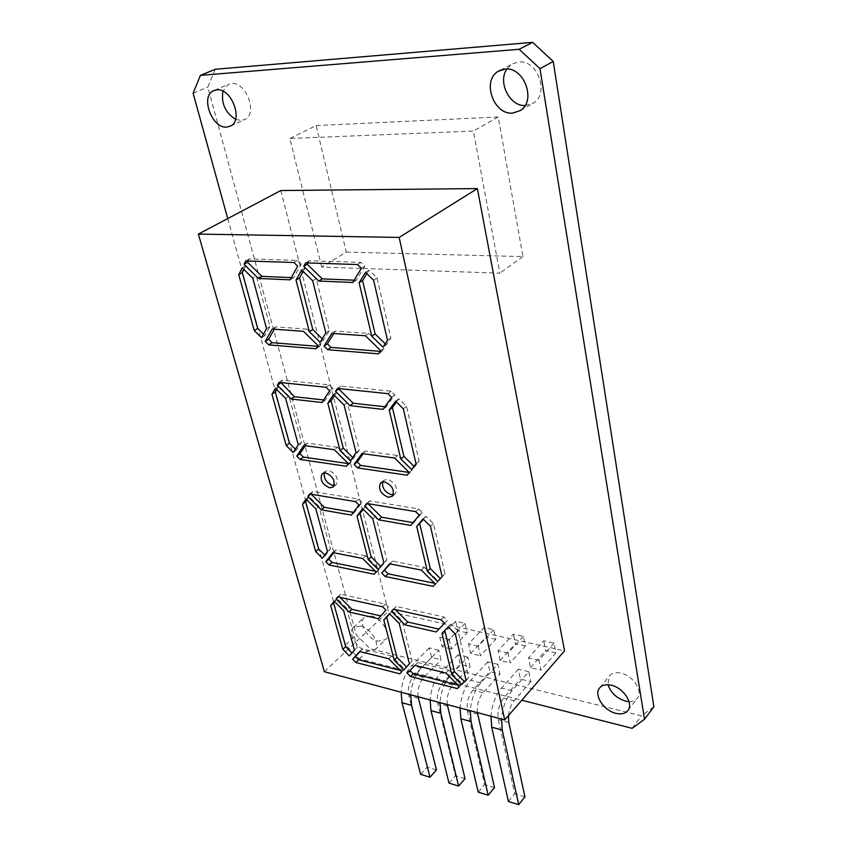 <?xml version="1.0" encoding="UTF-8"?>
<svg xmlns="http://www.w3.org/2000/svg" width="847" height="847" viewBox="0 0 847 847"><rect width="100%" height="100%" fill="white"/><g stroke="black" fill="none" stroke-linecap="round" stroke-linejoin="round"><path stroke-width="0.64" stroke-dasharray="4.24 3.18" d="M334.205 485.405L336.291 484.505C338.8 478.576 336.301 473.886 328.805 470.434L325.333 471.281L324.274 472.848M393.357 494.69L395.411 493.663C397.995 487.523 395.401 482.737 387.64 479.317L383.702 480.334L382.653 481.89M235.54 119.3L241.173 120.496L244.952 119.448C258.07 113.678 246.159 81.513 231.475 83.588L228.108 84.52L222.93 91.19M371.399 615.991L364.157 617.484C358.122 622.778 367.736 639.146 378.016 641.168L385.48 639.644C391.441 634.339 381.669 617.855 371.399 615.991M360.6 626.081L353.358 627.532C347.344 632.794 357.074 649.278 367.386 651.385L374.85 649.903C380.79 644.631 370.891 628.019 360.6 626.081M628.993 701.591C632.815 701.676 635.642 700.48 637.495 698.023C643.222 691.046 632.783 675.377 620.84 673.09C615.568 672.02 611.693 673.016 609.205 676.086L608.008 684.747M525.055 105.568L533.504 103.006C549.735 93.562 537.549 59.438 518.597 61.979L511.779 64.203L506.887 69.041M465.003 623.371L449.249 639.464L451.472 648.961L467.142 632.783L465.003 623.371L455.612 621.285L439.794 637.272L442.039 646.727L451.472 648.961M449.249 639.464L439.794 637.272M493.78 629.734L478.206 646.187L480.355 655.8L495.834 639.273L493.78 629.734L484.092 627.595L468.455 643.921L470.625 653.492L480.355 655.8M478.206 646.187L468.455 643.921M523.446 636.309L508.084 653.111L510.138 662.852L525.415 645.965L523.446 636.309L513.462 634.096L498.015 650.782L500.111 660.48L510.138 662.852M508.084 653.111L498.015 650.782M554.054 643.085L538.914 660.258L540.884 670.125L555.939 652.868L554.054 643.085L543.742 640.798L528.528 657.854L530.529 667.68L540.884 670.125M538.914 660.258L528.528 657.854M215.276 69.263L207.833 87.072L356.227 634.848L369.906 648.654L641.539 715.863L653.884 706.737M321.733 267.059L289.833 138.495L473.399 131.063L499.857 273.179L321.733 267.059L346.296 252.099L316.143 125.589L289.833 138.495M438.757 650.189L429.27 647.913L431.578 657.42L441.043 659.728L438.757 650.189L421.383 667.944C415.168 674.784 411.61 683.73 410.7 694.784M467.83 657.134L458.047 654.795L460.27 664.419L470.043 666.801L467.83 657.134L450.646 675.292C444.495 682.28 440.948 691.385 440.006 702.618M497.835 664.313L487.734 661.899L489.884 671.639L499.963 674.106L497.835 664.313L480.852 682.873C474.786 690.019 471.25 699.294 470.265 710.707M528.814 671.713L518.375 669.215L520.439 679.093L530.847 681.634L528.814 671.713L512.064 690.707C506.072 698.013 502.557 707.467 501.54 719.061M227.737 218.579L345.523 644.885L359.308 658.839L521.794 700.215M280.802 190.543L388.371 611.365L564.536 650.867M193.116 93.286L207.833 87.072M345.523 644.885L356.227 634.848M359.308 658.839L369.906 648.654M632.148 728.314L641.539 715.863M324.38 671.724L388.371 611.365M316.143 125.589L498.205 116.981L522.927 256.588L346.296 252.099M522.927 256.588L499.857 273.179M498.205 116.981L473.399 131.063M518.375 669.215L501.551 688.071C495.527 695.323 492.012 704.715 490.995 716.244M508.433 801.474L514.701 793.724L498.301 719.654C497.147 711.586 498.947 704.376 503.711 698.034L520.439 679.093M524.939 796.836L514.701 793.724M508.465 715.599C509.153 709.5 511.059 704.545 514.193 700.713L530.847 681.634M555.939 652.868L545.659 650.549L543.742 640.798M530.529 667.68L545.659 650.549M487.734 661.899L470.678 680.321C464.58 687.415 461.043 696.626 460.069 707.976M478.248 792.146L484.59 784.566L467.523 711.406C466.305 703.444 468.105 696.361 472.933 690.157L489.884 671.639M494.521 787.583L484.59 784.566M477.39 712.602C476.787 704.926 478.682 698.309 483.076 692.751L499.963 674.106M525.415 645.965L515.452 643.709L513.462 634.096M500.111 660.48L515.452 643.709M458.047 654.795L440.789 672.814C434.617 679.749 431.059 688.802 430.128 699.982M448.995 783.104L455.421 775.693L437.719 703.423C436.449 695.567 438.248 688.6 443.119 682.523L460.27 664.419M465.045 778.626L455.421 775.693M447.258 704.556C446.602 696.986 448.508 690.485 452.954 685.043L470.043 666.801M495.834 639.273L486.167 637.092L484.092 627.595M470.625 653.492L486.167 637.092M429.27 647.913L411.822 665.551C405.597 672.338 402.029 681.232 401.129 692.232M420.631 774.338L427.121 767.096L408.847 695.694C407.523 687.933 409.313 681.083 414.236 675.133L431.578 657.42M436.459 769.934L427.121 767.096M418.069 696.753C417.37 689.289 419.276 682.894 423.765 677.568L441.043 659.728M467.142 632.783L457.761 630.666L455.612 621.285M442.039 646.727L457.761 630.666M385.258 343.797L386.306 344.814L390.859 338.069L377.053 277.943L368.996 270.151L366.846 273.623M368.996 270.151L365.533 272.353M377.053 277.943L373.601 280.166M390.859 338.069L387.524 340.43M386.306 344.814L382.982 347.175M438.884 629.12L447.396 620.417L443.944 616.976L396.301 606.473L393.707 609.268M396.301 606.473L393.41 609.194M443.944 616.976L441.107 619.803M447.396 620.417L444.569 623.254M438.958 629.141L436.131 631.968M394.363 608.644L395.337 609.628M406.507 666.938L412.224 661.126L402.081 620.745L392.309 610.941L389.429 613.662M402.081 620.745L399.223 623.498M412.224 661.126L409.429 663.942M406.539 666.97L403.754 669.765M392.309 610.941L389.662 613.906M465.998 680.067L468.793 677.441L458.163 631.174L451.049 624.07L448.254 626.939M451.049 624.07L448.232 626.918M458.163 631.174L455.358 634.043M468.793 677.441L466.062 680.374M380.801 615.896L385.904 610.126M381.203 615.991L378.323 618.702M388.794 607.405L385.47 604.08L340.738 594.223L338.991 596.362L339.933 597.304M338.991 596.362L338.334 596.955M340.738 594.223L337.805 596.839M385.47 604.08L382.579 606.791M400.313 670.422L402.6 671.004L404.506 669.056L391.558 655.991L388.752 658.765M404.506 669.056L401.732 671.851M402.6 671.004L399.826 673.81M391.558 655.991L362.495 648.77L359.996 651.555M362.495 648.77L359.668 651.481M351.918 652.995L357.275 647.479L346.571 608.104L343.66 610.74M357.275 647.479L354.438 650.168M352.151 653.228L349.324 655.917M346.571 608.104L337.159 598.617L334.66 601.666M337.159 598.617L334.226 601.232M457.941 685.128L460.027 685.668L462.134 683.688L448.688 670.189L417.772 662.513L415.009 665.329M417.772 662.513L414.998 665.329M448.688 670.189L445.935 673.079M462.134 683.688L459.413 686.61M460.027 685.668L459.275 686.472M413.029 522.631L413.728 522.747L422.251 512.488L418.672 508.941L369.694 500.884L367.545 503.605M369.694 500.884L366.624 503.457M418.672 508.941L415.633 511.609M422.251 512.488L419.233 515.156M413.728 522.747L410.71 525.415M380.705 566.452L381.108 566.855L386.835 560.015L375.835 516.215L365.692 506.125L362.611 508.687M375.835 516.215L372.786 518.809M386.835 560.015L383.86 562.673M381.108 566.855L378.154 569.512M365.692 506.125L363.247 509.312M440.355 578.575L445.014 573.874L433.463 523.573L426.062 516.257L423.468 519.349M426.062 516.257L423.045 518.936M433.463 523.573L430.467 526.283M445.014 573.874L442.102 576.659M440.546 578.755L437.645 581.54M353.411 512.34L354.406 512.52L362.029 502.483L358.948 505.034M354.406 512.52L351.346 515.071M362.029 502.483L358.588 499.052L312.734 491.514L311.23 494.235M312.734 491.514L309.61 493.97M358.588 499.052L355.496 501.604M375.38 571.227L377.159 571.587L379.075 569.3L365.629 555.854L362.643 558.48M379.075 569.3L376.11 571.958M377.159 571.587L374.205 574.245M365.629 555.854L335.846 550.021L333.739 552.763M335.846 550.021L332.839 552.583M324.772 555.081L325.364 555.685L330.489 548.972L318.917 506.39L315.825 508.878M330.489 548.972L327.482 551.524M325.364 555.685L322.358 558.237M318.917 506.39L309.155 496.628L306.858 499.91M309.155 496.628L306.042 499.084M434.617 583.276L436.131 583.583L438.27 581.243L424.305 567.352L392.542 561.127L390.181 563.922M392.542 561.127L389.578 563.806M424.305 567.352L421.372 570.084M438.27 581.243L435.369 584.028M436.131 583.583L433.24 586.357M384.887 406.751L386.253 406.899L394.85 394.861L391.113 391.198L340.769 386.073L339.107 388.604M340.769 386.073L337.477 388.434M391.113 391.198L387.873 393.643M394.85 394.861L391.61 397.317M386.253 406.899L383.024 409.366M352.723 457.444L353.527 458.248L359.276 450.244L347.302 402.59L336.746 392.182L333.464 394.554M347.302 402.59L344.051 404.982M359.276 450.244L356.1 452.732M353.527 458.248L350.372 460.736M336.746 392.182L334.512 395.591M414.014 466.326L414.617 466.919L419.127 461.181L406.528 406.295L398.81 398.736L396.438 402.039M398.81 398.736L395.591 401.203M406.528 406.295L403.32 408.783M419.127 461.181L416.025 463.775M414.617 466.919L411.515 469.513M323.692 399.964L325.322 400.144L332.945 388.445L329.652 390.795M325.322 400.144L322.04 402.505M332.945 388.445L329.367 384.909L282.369 380.123L280.886 382.579M282.369 380.123L279.023 382.389M329.367 384.909L326.063 387.259M348.318 463.605L349.557 463.785L351.473 461.107L337.519 447.269L334.332 449.704M351.473 461.107L348.318 463.584M349.557 463.785L346.402 466.263M337.519 447.269L306.985 443.087L305.269 445.681M306.985 443.087L303.777 445.469M295.391 449.143L296.386 450.138L301.5 442.335L288.943 396.121L285.63 398.418M301.5 442.335L298.282 444.707M296.386 450.138L293.189 452.52M288.943 396.121L278.801 386.073L276.704 389.556M278.801 386.073L275.476 388.339M412.32 469.852L409.217 472.446L410.16 472.594L412.32 469.852L397.783 455.517L365.131 451.049L363.204 453.717M365.131 451.049L361.965 453.537M397.783 455.517L394.649 458.068M410.16 472.594L407.068 475.188M322.252 338.8L323.501 340.018L329.25 330.669L316.185 278.621L305.185 267.896L301.659 270.024M316.185 278.621L312.681 280.77M329.25 330.669L325.851 332.935M323.501 340.018L320.113 342.283M305.185 267.896L303.162 271.485M380.176 351.346L381.817 351.484L383.987 348.255L368.837 333.474L335.264 331.103L333.771 333.506M335.264 331.103L331.876 333.369M368.837 333.474L365.481 335.793M383.987 348.255L380.674 350.626M381.817 351.484L378.503 353.845M354.152 280.188L356.216 280.272L364.856 266.138L360.96 262.369L309.197 260.76L307.969 262.951M309.197 260.76L305.661 262.877M360.96 262.369L357.476 264.539M364.856 266.138L361.383 268.33M356.216 280.272L352.754 282.475M291.326 277.594L293.613 277.689L301.225 264.042L297.689 266.149M293.613 277.689L290.098 279.817M301.225 264.042L297.488 260.4L249.314 258.907L248.235 261.014M249.314 258.907L245.736 260.94M297.488 260.4L293.951 262.496M317.636 346.328L319.531 346.487L321.447 343.353L306.921 329.091L303.512 331.315M321.447 343.353L318.07 345.629M319.531 346.487L316.153 348.752M306.921 329.091L275.624 326.878L274.301 329.208M275.624 326.878L272.183 329.06M263.502 334.142L264.931 335.55L270.013 326.487L256.323 276.154L252.787 278.229M270.013 326.487L266.572 328.657M264.931 335.55L261.501 337.731M256.323 276.154L245.778 265.81L243.894 269.494M245.778 265.81L242.221 267.843M512.064 690.707L501.551 688.071M508.782 722.47L498.301 719.654M514.193 700.713L503.711 698.034M480.852 682.873L470.678 680.321M477.666 714.127L467.523 711.406M483.076 692.751L472.933 690.157M450.646 675.292L440.789 672.814M447.544 706.059L437.719 703.423M452.954 685.043L443.119 682.523M421.383 667.944L411.822 665.551M418.365 698.246L408.847 695.694M423.765 677.568L414.236 675.133M325.333 471.281L322.495 473.494M383.702 480.334L380.928 482.621M214.46 90.333L228.108 84.52M353.358 627.532L364.157 617.484M599.835 687.679L609.205 676.086M500.259 70.248L511.779 64.203M520.344 110.565L533.504 103.006M627.998 710.358L637.495 698.023M374.85 649.903L385.48 639.644M230.553 126.055L244.952 119.448M395.411 493.663L392.33 496.268M336.291 484.505L333.167 486.993"/><path stroke-width="1.27" d="M325.65 472.891L322.178 473.738C319.647 479.646 322.125 484.357 329.631 487.851L333.167 486.993C335.666 481.064 333.157 476.363 325.65 472.891M324.274 472.848C323.713 478.82 326.54 482.991 332.755 485.373L334.205 485.405M384.538 481.879L380.599 482.896C377.974 489.005 380.547 493.812 388.307 497.295L392.33 496.268C394.914 490.117 392.32 485.331 384.538 481.879M382.653 481.89C381.955 488.01 384.866 492.276 391.378 494.701L393.357 494.69M222.93 91.19C221.046 103.323 225.249 112.693 235.54 119.3M216.779 89.856L213.412 90.777C200.061 96.558 212.11 128.808 226.774 127.092L230.553 126.055C243.671 120.285 231.496 87.813 216.779 89.856M608.008 684.747C610.835 692.867 616.669 698.309 625.52 701.094L628.993 701.591M611.142 685.202C605.849 684.09 601.963 685.064 599.475 688.124C593.62 695.048 603.943 710.771 615.991 713.365C621.444 714.593 625.457 713.587 627.998 710.358C633.725 703.402 623.159 687.595 611.142 685.202M506.887 69.041C497.454 82.064 509.65 106.351 525.055 105.568M505.108 69.073L498.258 71.296C481.467 80.645 493.61 115.15 512.689 113.096L520.344 110.565C536.627 101.089 524.177 66.564 505.108 69.073M521.794 700.215L632.148 728.314L644.514 719.241L653.884 706.737L553.239 61.45L532.636 42.35L215.276 69.263L200.432 75.351L193.116 93.286L227.737 218.579M644.514 719.241L539.984 68.649L519.137 49.285L200.432 75.351M477.38 188.585L280.802 190.543L198.378 234.09L324.38 671.724L504.727 719.908L564.536 650.867L477.38 188.585L399.17 237.425L198.378 234.09M519.137 49.285L532.636 42.35M539.984 68.649L553.239 61.45M504.727 719.908L399.17 237.425M266.572 328.657L252.787 278.229L242.221 267.843L238.738 274.682L254.269 330.584L261.501 337.731L266.572 328.657M318.07 345.629L303.512 331.315L272.183 329.06L265.227 341.405L268.743 344.877L316.153 348.752L318.07 345.629M290.098 279.817L297.689 266.149L293.951 262.496L245.736 260.94L244.021 264.296L258.462 278.472L290.098 279.817M305.661 262.877L303.713 266.35L318.779 281.035L352.754 282.475L361.383 268.33L357.476 264.539L305.661 262.877M331.876 333.369L323.999 346.095L327.662 349.695L378.503 353.845L380.674 350.626L365.481 335.793L331.876 333.369M312.681 280.77L301.659 270.024L296.027 280.071L309.377 331.738L320.113 342.283L325.851 332.935L312.681 280.77M361.965 453.537L354.099 464.431L357.614 467.915L407.068 475.188L409.217 472.446L394.649 458.068L361.965 453.537M298.282 444.707L285.63 398.418L275.476 388.339L271.951 394.226L286.222 445.586L293.189 452.52L298.282 444.707M348.318 463.584L334.332 449.704L303.777 445.469L296.768 456.088L300.156 459.466L346.402 466.263L348.318 463.584M322.04 402.505L329.652 390.795L326.063 387.259L279.023 382.389L277.297 385.29L291.177 399.043L322.04 402.505M395.591 401.203L389.228 410.064L400.769 458.915L411.515 469.513L416.025 463.775L403.32 408.783L395.591 401.203M344.051 404.982L333.464 394.554L327.821 403.161L340.049 450.498L350.372 460.736L356.1 452.732L344.051 404.982M337.477 388.434L335.528 391.409L349.98 405.649L383.024 409.366L391.61 397.317L387.873 393.643L337.477 388.434M389.578 563.806L381.743 573.101L385.131 576.489L433.24 586.357L435.369 584.028L421.372 570.084L389.578 563.806M327.482 551.524L315.825 508.878L306.042 499.084L302.495 504.145L315.656 551.503L322.358 558.237L327.482 551.524M376.11 571.958L362.643 558.48L332.839 552.583L325.82 561.709L329.081 564.991L374.205 574.245L376.11 571.958M351.346 515.071L358.948 505.034L355.496 501.604L309.61 493.97L307.874 496.458L321.235 509.82L351.346 515.071M423.045 518.936L416.735 526.463L427.322 571.259L437.645 581.54L442.102 576.659L430.467 526.283L423.045 518.936M372.786 518.809L362.611 508.687L356.979 516.056L368.223 559.581L378.154 569.512L383.86 562.673L372.786 518.809M366.624 503.457L364.676 505.998L378.556 519.814L410.71 525.415L419.233 515.156L415.633 511.609L366.624 503.457M414.998 665.329L407.216 673.259L410.477 676.541L457.306 688.59L459.413 686.61L445.935 673.079L414.998 665.329M354.438 650.168L343.66 610.74L334.226 601.232L330.679 605.573L342.855 649.363L349.324 655.917L354.438 650.168M401.732 671.851L388.752 658.765L359.668 651.481L352.659 659.294L355.804 662.481L399.826 673.81L401.732 671.851M378.323 618.702L385.904 610.126L382.579 606.791L337.805 596.839L336.068 598.967L348.943 611.958L378.323 618.702M448.232 626.918L441.986 633.312L451.726 674.53L461.657 684.503L466.062 680.374L455.358 634.043L448.232 626.918M399.223 623.498L389.429 613.662L383.818 619.962L394.194 660.12L403.754 669.765L409.429 663.942L399.223 623.498M393.41 609.194L391.473 611.375L404.845 624.79L436.131 631.968L444.569 623.254L441.107 619.803L393.41 609.194M365.533 272.353L359.139 282.75L371.78 336.248L382.982 347.175L387.524 340.43L373.601 280.166L365.533 272.353M490.995 716.244L491.726 727.192L508.433 801.474L518.703 804.65L524.939 796.836L508.782 722.47L508.465 715.599M501.54 719.061L502.239 730.061L518.703 804.65M460.069 707.976L460.863 718.775L478.248 792.146L488.2 795.217L494.521 787.583L477.39 712.602M470.265 710.707L471.038 721.549L488.2 795.217M430.128 699.982L430.985 710.622L448.995 783.104L458.64 786.08L465.045 778.626L447.258 704.556M440.006 702.618L440.842 713.312L458.64 786.08M401.129 692.232L402.05 702.724L420.631 774.338L429.99 777.228L436.459 769.934L418.069 696.753M410.7 694.784L411.589 705.329L429.99 777.228M366.846 273.623L362.59 280.537L359.139 282.75M362.59 280.537L375.126 333.919L385.258 343.797M375.126 333.919L371.78 336.248M393.707 609.268L391.473 611.375M395.337 609.628L407.693 622.016L438.884 629.12M407.693 622.016L404.845 624.79M389.662 613.906L386.687 617.241L396.989 657.346L406.507 666.938M396.989 657.346L394.194 660.12M386.687 617.241L383.818 619.962M448.254 626.939L441.986 633.312M444.802 630.464L454.468 671.629L464.389 681.57L465.998 680.067M464.389 681.57L461.657 684.503M454.468 671.629L451.726 674.53M339.933 597.304L351.844 609.3L380.801 615.896M351.844 609.3L348.943 611.958M338.334 596.955L336.068 598.967M359.996 651.555L355.475 656.605L358.62 659.781L400.313 670.422M358.62 659.781L355.804 662.481M355.475 656.605L352.659 659.294M334.66 601.666L333.602 602.969L345.692 646.695L351.918 652.995M345.692 646.695L342.855 649.363M333.602 602.969L330.679 605.573M415.009 665.329L407.216 673.259M459.275 686.472L457.306 688.59M409.99 670.443L413.241 673.725L457.941 685.128M413.241 673.725L410.477 676.541M367.545 503.605L364.676 505.998M367.99 503.679L381.605 517.21L413.029 522.631M381.605 517.21L378.556 519.814M363.247 509.312L360.039 513.483L371.208 556.945L380.705 566.452M371.208 556.945L368.223 559.581M360.039 513.483L356.979 516.056M423.468 519.349L416.735 526.463M419.741 523.785L430.244 568.517L440.355 578.575M430.244 568.517L427.322 571.259M311.23 494.235L324.327 507.321L353.411 512.34M324.327 507.321L321.235 509.82M310.785 494.161L307.874 496.458M333.739 552.763L328.816 559.147L332.066 562.419L375.38 571.227M332.066 562.419L329.081 564.991M328.816 559.147L325.82 561.709M306.858 499.91L305.608 501.689L318.673 548.962L324.772 555.081M318.673 548.962L315.656 551.503M305.608 501.689L302.495 504.145M390.181 563.922L381.743 573.101M384.697 570.433L388.074 573.811L434.617 583.276M388.074 573.811L385.131 576.489M339.107 388.604L335.528 391.409M338.811 389.048L353.231 403.246L384.887 406.751M353.231 403.246L349.98 405.649M334.512 395.591L331.092 400.79L343.236 448.042L352.723 457.444M343.236 448.042L340.049 450.498M331.092 400.79L327.821 403.161M396.438 402.039L392.436 407.587L389.228 410.064M392.436 407.587L403.892 456.353L414.014 466.326M403.892 456.353L400.769 458.915M280.886 382.579L294.481 396.735L323.692 399.964M294.481 396.735L291.177 399.043M280.632 383.013L277.297 385.29M305.269 445.681L299.965 453.696L303.342 457.062L348.318 463.605M303.342 457.062L300.156 459.466M299.965 453.696L296.768 456.088M276.704 389.556L275.275 391.949L289.441 443.225L295.391 449.143M289.441 443.225L286.222 445.586M275.275 391.949L271.951 394.226M363.204 453.717L357.254 461.933L354.099 464.431M357.254 461.933L360.758 465.416L409.207 472.457M360.758 465.416L357.614 467.915M303.162 271.485L299.542 277.932L312.787 329.504L322.252 338.8M312.787 329.504L309.377 331.738M299.542 277.932L296.027 280.071M333.771 333.506L327.376 343.818L323.999 346.095M327.376 343.818L331.029 347.408L380.176 351.346M331.029 347.408L327.662 349.695M307.969 262.951L307.249 264.232L303.713 266.35M307.249 264.232L322.262 278.875L354.152 280.188M322.262 278.875L318.779 281.035M248.235 261.014L247.589 262.263L261.998 276.387L291.326 277.594M261.998 276.387L258.462 278.472M247.589 262.263L244.021 264.296M274.301 329.208L268.647 339.213L272.152 342.675L317.636 346.328M272.152 342.675L268.743 344.877M268.647 339.213L265.227 341.405M243.894 269.494L242.284 272.628L257.71 328.424L263.502 334.142M257.71 328.424L254.269 330.584M242.284 272.628L238.738 274.682M502.239 730.061L491.726 727.192M471.038 721.549L460.863 718.775M440.842 713.312L430.985 710.622M411.589 705.329L402.05 702.724M213.412 90.777L214.46 90.333M498.258 71.296L500.259 70.248"/></g></svg>
